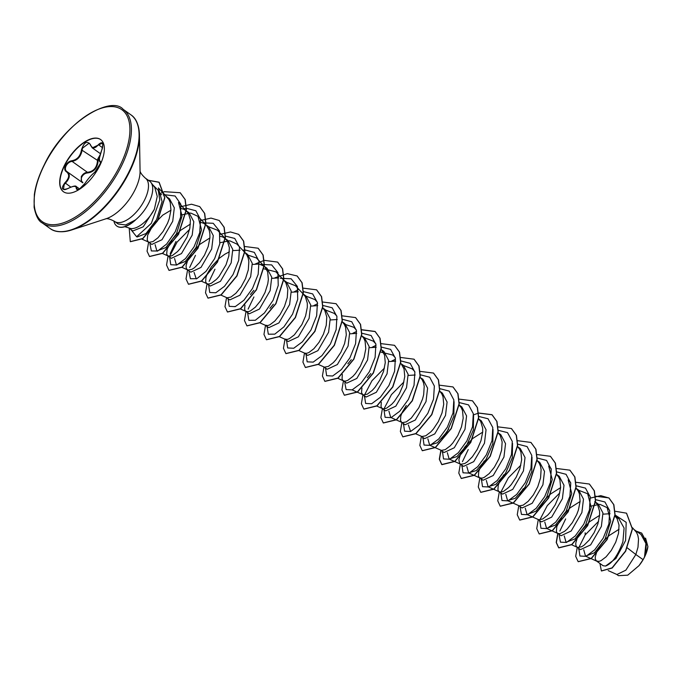 <?xml version="1.0" encoding="UTF-8"?>
<svg xmlns="http://www.w3.org/2000/svg" width="682" height="682" viewBox="0 0 682 682"><rect width="100%" height="100%" fill="white"/><g stroke="black" fill="none" stroke-linecap="round" stroke-linejoin="round"><path stroke-width="1.02" d="M90.322 144.465C92.249 148.889 94.926 148.949 98.37 144.644C102.675 140.876 103.775 142.768 101.669 150.304C99.325 156.502 98.83 160.185 100.186 161.344C100.987 161.805 100.714 163.467 99.376 166.331L94.645 172.375C91.439 174.899 88.259 178.514 85.122 183.228C80.408 189.221 77.458 191.011 76.265 188.607C76.452 185.683 73.767 185.623 68.217 188.428C61.738 190.653 60.638 188.769 64.901 182.776C69.342 178.087 69.837 174.413 66.384 171.745C64.534 170.534 64.253 168.471 65.549 165.573C67.151 162.717 69.283 161.097 71.942 160.713C77.254 159.699 80.433 156.076 81.473 149.852C84.005 142.325 86.955 140.526 90.322 144.465L89.163 143.143L82.479 148.173L82.164 149.904C81.005 156.425 77.646 160.253 72.087 161.387C69.598 161.711 67.612 163.203 66.12 165.845C64.926 168.522 65.208 170.44 66.947 171.6L82.82 182.853M81.525 181.932L81.294 176.647C82.803 173.995 84.841 172.546 87.407 172.29C93.519 171.566 96.878 167.746 97.483 160.807L97.748 159.051L100.084 154.882M66.384 171.745L66.947 171.6C70.519 174.379 69.999 178.266 65.378 183.253L64.185 184.541L63.486 189.229C64.023 189.963 65.608 189.673 68.243 188.343L68.217 188.428M99.785 156.135L98.165 160.824C97.424 168.062 93.877 172.103 87.526 172.947C85.131 173.151 83.23 174.464 81.84 176.894C80.749 179.383 81.073 181.199 82.795 182.35L82.394 182.554M63.554 191.812A32.037 15.251 125.4 0 1 64.705 165.411A32.037 15.251 125.4 0 1 100.714 139.622M64.492 165.249A32.037 15.251 125.4 0 1 100.604 139.546A32.037 15.251 125.4 0 1 99.563 166.033A32.037 15.251 125.4 0 1 63.452 191.736A32.037 15.251 125.4 0 1 64.492 165.249M124.849 226.705L130.859 228.547A23.708 11.287 -54.6 0 0 154.354 209.306L157.261 196.442L154.823 187.55L150.927 182.444A26.555 12.643 125.4 0 1 148.736 203.108A26.555 12.643 125.4 0 1 135.326 220.022L135.607 219.894A26.521 12.626 125.4 0 1 116.954 226.143A26.521 12.626 125.4 0 1 116.869 226.083M118.242 224.028L114.585 221.42A26.555 12.643 -54.6 0 0 144.516 200.107A26.555 12.643 -54.6 0 0 145.385 178.147L149.597 181.148A26.555 12.643 125.4 0 1 150.927 182.444M135.326 220.022L125.607 224.941L118.25 224.011M608.182 570.587L616.92 574.517L625.854 570.161L635.846 554.517L643.066 559.658A23.708 11.287 -54.6 0 0 644.456 557.109A23.708 11.287 -54.6 0 0 644.516 556.981L645.922 543.511L641.046 534.552M627.329 547.919L635.846 554.517L637.985 547.271L638.531 539.01L637.858 535.447L636.562 532.437L632.504 527.749M608.924 535.771L604.005 540.63L598.779 547.723L596.989 551.133L595.258 556.947L595.335 559.087L596.469 560.996L603.101 565.719L605.556 566.06C612.095 563.596 617.875 555.498 622.896 541.755L624.09 528.047L618.941 518.806L615.011 515.984M596.469 560.996L598.992 561.388L601.115 560.621L606.11 556.81L611.302 550.4L615.718 542.224L618.506 533.401L619.043 525.14L617.074 518.567L614.84 515.907M580.493 549.598L590.646 544.892L601.371 526.427L602.956 512.983L598.225 504.066M589.444 521.901L581.661 530.298L577.501 537.263L575.77 543.068L575.855 545.216L576.546 546.717L577.782 547.501L581.635 546.751L584.039 545.208L589.257 540.016L594.184 532.591L597.875 523.947L599.597 515.251L599.563 511.261L597.594 504.689L594.747 501.56M565.668 518.917L559.862 531.048M569.956 508.03L562.173 516.427L556.836 526.504L556.367 531.346L557.058 532.847L560.996 535.745L571.184 530.997L581.882 512.557L583.477 499.13L578.745 490.196L576.043 488.244M568.166 479.898L571.738 493.376L566.154 511.236L555.532 525.012L546.563 528.388L557.91 533.495L560.024 533.648L564.56 531.338L567.143 529.07L572.334 522.651L576.75 514.475L578.396 510.076L580.109 501.381L579.41 493.836L578.106 490.818L575.881 488.073M538.209 519.522L541.508 521.875L551.687 517.127L562.403 498.687L563.997 485.252L559.257 476.326M550.476 494.152L545.549 499.019L539.266 508.013M532.71 517.05L538.814 519.761L542.667 519.002L547.655 515.2L550.289 512.267L555.216 504.851L558.908 496.198L560.63 487.511L559.922 479.966L558.626 476.948L556.393 474.288M522.045 507.979L532.19 503.273L542.915 484.817L544.509 471.364L539.777 462.456M523.205 488.687L519.786 494.143M513.222 503.18L519.334 505.891L523.179 505.132L528.175 501.321L533.367 494.91L537.783 486.735L540.57 477.912L541.107 469.651L540.442 466.087L539.138 463.078L537.075 460.503L539.786 462.43M499.241 491.782L502.54 494.126L512.728 489.378L523.435 470.947L525.029 457.511L520.298 448.577M503.725 474.817L499.565 481.773L498.32 485.107M498.218 485.482L497.92 489.736L498.602 491.236L499.846 492.012L501.577 492.029L503.691 491.262L508.687 487.451L511.321 484.527L516.248 477.11L519.94 468.457L521.662 459.762L520.954 452.217L519.658 449.208L517.587 446.684M478.738 471.612L478.432 475.866L479.122 477.366L483.061 480.256L493.239 475.507L503.947 457.076L505.541 443.641L500.81 434.707L497.945 432.644M484.237 460.947L480.085 467.903L478.841 471.236M479.565 477.775L482.089 478.159L484.211 477.391L489.207 473.581L494.399 467.17L498.815 458.995L501.602 450.171L502.14 441.91L500.17 435.338L497.937 432.678M468.244 449.557L462.439 461.688M463.589 466.369L473.734 461.654L484.467 443.206L486.053 429.754L481.322 420.837L478.457 418.774M472.532 438.671L464.757 447.077L460.597 454.033L458.867 459.847L459.634 463.487L460.879 464.272L464.723 463.521L467.136 461.978L472.353 456.787L477.281 449.361L480.972 440.717L482.694 432.021L482.66 428.04L480.691 421.459L478.619 418.944M440.785 450.163L444.093 452.516L454.28 447.767L464.979 429.328L466.573 415.892L461.842 406.966M448.688 429.038L441.842 438.662M435.287 447.699L441.399 450.401L445.244 449.643L450.239 445.84L452.874 442.916L457.793 435.491L461.492 426.847L463.206 418.151L462.507 410.607L461.203 407.589L458.969 404.938M424.613 438.628L434.784 433.897L445.499 415.457L447.094 402.03L442.354 393.096L439.651 391.144L441.723 393.719L443.019 396.736L443.726 404.281L442.004 412.968L438.313 421.621L433.385 429.038L430.751 431.97L425.756 435.772L421.911 436.531L415.807 433.82M405.134 424.75L415.287 420.044L426.011 401.587L427.605 388.135L422.866 379.226M406.302 405.458L402.15 412.414L400.905 415.747M400.803 416.122L400.496 420.376L401.63 422.286M388.902 411.093L390.692 417.418L402.431 422.661L406.276 421.902L411.272 418.1L418.825 407.751L422.516 399.098L423.667 394.682L424.204 386.421L423.539 382.866L422.235 379.848L420.163 377.334M385.654 410.879L395.824 406.157L406.532 387.717L408.117 374.273L403.394 365.347L400.675 363.455M381.315 402.252L381.016 406.506L381.698 408.007L382.943 408.782L384.674 408.799L386.788 408.032L391.783 404.221L394.418 401.297L399.337 393.881L403.036 385.228L404.758 376.532L404.051 368.988L401.348 364.103M362.85 394.682L366.157 397.026L376.336 392.278L387.044 373.847L388.638 360.411L383.915 351.46L381.195 349.585M361.937 388.007L361.528 392.636L362.662 394.546M357.351 392.21L363.463 394.912L367.308 394.162L372.304 390.351L374.93 387.427L379.857 380.01L383.548 371.358L385.27 362.662L384.571 355.117L381.86 350.233M343.37 380.803L346.669 383.156L356.839 378.425L367.564 359.977L369.15 346.524L364.418 337.616M342.347 374.512L342.049 378.757L342.731 380.266L343.975 381.042L345.706 381.059L347.82 380.292L352.816 376.481L355.45 373.557L360.369 366.132L364.069 357.487L365.791 348.792L365.083 341.247L363.787 338.238L361.554 335.578M327.198 369.269L337.368 364.546L348.076 346.098L349.67 332.663L344.947 323.72L342.228 321.785L344.299 324.359L345.603 327.377L346.303 334.922L344.581 343.617L340.889 352.262L335.962 359.687L333.327 362.611L328.34 366.422L324.496 367.172L318.383 364.469M298.707 350.505L304.206 352.926L307.701 355.416L317.889 350.659L328.596 332.228L330.19 318.809L325.467 309.85L322.586 307.795M304.615 353.165L306.738 353.319L308.852 352.543L313.848 348.741L319.04 342.321L323.456 334.146L326.243 325.323L326.78 317.062L324.811 310.489L322.586 307.838M288.23 341.529L298.384 336.814L309.108 318.358L310.711 304.914L305.962 295.997L303.098 293.925M288.222 341.546L284.726 339.056L287.25 339.44L289.373 338.673L294.36 334.871L301.921 324.521L305.613 315.868L307.335 307.181L307.301 303.192L305.331 296.619L303.098 293.968M265.434 325.323L268.734 327.675L278.904 322.936L289.628 304.487L291.214 291.043L286.5 282.109L283.78 280.174M265.238 325.186L267.77 325.57L269.884 324.803L274.88 320.992L280.072 314.581L284.488 306.406L287.275 297.582L287.813 289.321L285.843 282.749L283.618 280.055M253.926 296.977L248.12 309.099M244.932 305.152L244.625 309.406L245.315 310.907L249.254 313.805L259.441 309.048L270.14 290.617L271.743 277.19L267.003 268.248L264.292 266.355M245.759 311.316L248.282 311.7L250.405 310.932L255.392 307.122L260.592 300.711L265.008 292.535L267.787 283.712L268.367 279.432L267.659 271.888L264.957 267.003M229.783 299.91L239.936 295.195L250.661 276.747L252.255 263.295L247.515 254.386M220.968 295.11L227.072 297.812L230.917 297.062L235.912 293.251L241.104 286.841L245.52 278.665L248.308 269.842L248.845 261.581L248.18 258.018L246.875 255.008L244.812 252.425L247.523 254.36M214.958 269.228L209.152 281.359M210.295 286.039L220.448 281.325L231.172 262.877L232.767 249.424L228.035 240.507L223.031 237.114L220.346 236.279M219.246 258.342L211.463 266.747L207.311 273.704L206.066 277.037M205.964 277.412L205.657 281.657L206.348 283.166L207.584 283.942L209.314 283.959L211.437 283.192L216.424 279.381L219.058 276.457L226.04 264.795L228.82 255.972L229.365 247.711L227.396 241.138L224.548 238.001M195.47 255.358L189.664 267.489M190.807 272.169L200.985 267.438L211.693 248.998L213.287 235.58L208.547 226.637L203.543 223.244L200.858 222.409M199.758 244.471L191.974 252.869L187.823 259.833L186.092 265.639L186.177 267.787L186.859 269.288L188.104 270.072L191.949 269.322L194.361 267.779L199.579 262.587L204.498 255.162L208.198 246.517L209.911 237.822L209.877 233.832L209.212 230.277L206.51 225.392M175.99 241.488L170.185 253.619M180.278 230.601L172.495 238.998L167.158 249.075L166.689 253.917L167.38 255.418L171.318 258.316L181.489 253.576L192.205 235.128L193.799 221.684L189.059 212.767M167.823 255.827L170.347 256.219L172.469 255.443L177.456 251.641L180.091 248.717L187.073 237.046L189.852 228.223L190.397 219.962L188.428 213.389L178.496 202.469M151.847 244.42L162.001 239.714L172.725 221.258L174.311 207.805L169.579 198.897M170.935 210.209L162.725 215.145L153.007 225.128L147.67 235.205L147.21 240.047L148.335 241.957M141.907 239.118L149.136 242.332L152.981 241.573L157.977 237.771L163.169 231.351L167.584 223.176L169.23 218.769L170.943 210.082L170.244 202.537L168.94 199.519L166.101 196.39L169.596 198.88M619.068 529.258L609.299 535.455M610.023 513.708L603.076 514.168M599.589 515.379L589.811 521.585M580.101 501.509L570.331 507.706M560.621 487.639L550.843 493.836M482.686 432.149L472.907 438.356M415.185 374.989L408.237 375.45M395.696 361.119L388.757 361.579M370.744 373.565L367.334 377.717M376.217 347.249L369.269 347.709M351.273 359.678L347.854 363.847M356.729 333.379L349.781 333.839M337.249 319.508L330.301 319.96M317.761 305.638L310.83 306.09M298.281 291.768L291.333 292.22M273.329 304.198L269.91 308.358M278.793 277.889L271.862 278.35M253.849 290.319L250.43 294.488M264.13 266.219L259.058 263.977L252.374 264.471M240.047 250.192L232.877 250.609M229.391 251.828L224.949 254.139L219.613 258.026M209.903 237.95L200.133 244.156M190.423 224.08L180.645 230.277M189.076 212.75L184.063 209.374L181.369 208.539M161.677 194.626L159.503 194.472M641.702 533.128L646.621 542.164L645.129 555.685L647.9 546.589L645.564 538.132M129.043 228.223L132.871 230.951L143.229 226.799L154.354 209.306M127.295 227.438L130.859 228.547M643.066 559.658L639.043 565.617L627.73 575.182L618.472 575.668M585.156 532.787L585.165 534.901L598.617 521.304M614.917 514.867L626.195 522.344L625.59 540.545L615.948 558.456L605.556 566.06M614.942 511.227L626.477 513.162L632.308 528.831L625.496 551.099L612.044 567.884L601.396 570.928L599.93 563.468M636.315 531.159L641.626 533.068L646.545 542.753L644.516 556.981M626.562 513.222L632.47 528.951L625.658 551.218L612.206 568.004L601.481 570.987M645.232 555.404L644.55 556.913M164.686 194.617L158.386 187.934L162.077 201.582L156.579 219.595L146.025 233.525L137.167 236.986M178.488 202.477L182.06 215.947L176.476 233.807L165.837 247.583L156.886 250.959L155.095 244.642M181.003 214.983L190.73 213.048L197.976 216.347L201.54 229.817L195.956 247.685L185.325 261.462L176.374 264.838L174.575 258.512M208.863 226.867L217.464 230.209L225.989 239.263M196.288 278.904L194.055 272.382M219.971 242.724L229.681 240.78L236.944 244.088L244.65 252.263M246.671 254.667L256.423 257.958L264.139 266.133M263.994 268.853L275.912 271.828L284.445 280.873M286.832 282.357L295.4 285.698L303.925 294.743M306.269 296.227L314.879 299.568L317.343 302.177M325.8 310.097L334.368 313.439L336.831 316.047M344.095 324.035L353.847 327.317L356.311 329.926M364.725 337.846L373.335 341.179L375.799 343.796M380.897 352.091L392.815 355.058L395.279 357.666M403.71 365.586L412.295 368.936L414.767 371.537M410.607 431.484L408.382 424.971M454.076 401.698L453.854 416.105L447.068 431.766L437.392 442.754L429.669 445.158L427.87 438.841M473.564 415.56L473.342 429.967L466.565 445.627L456.88 456.625L449.148 459.029L447.349 452.712M493.052 429.455L492.813 443.863L486.053 459.48L476.368 470.503L468.628 472.907L466.838 466.582M512.532 443.3L512.31 457.699L505.541 473.351L495.848 484.373L488.116 486.769L486.326 480.452M532.011 457.17L531.789 471.586L525.012 487.246L515.328 498.252L507.596 500.648L505.805 494.322M548.686 466.028L552.258 479.506L546.666 497.357L536.043 511.133L527.084 514.526L525.285 508.201M546.563 528.388L544.782 522.062M579.061 490.426L587.662 493.768L591.217 507.263L585.633 525.106L575.003 538.891L566.051 542.267L564.253 535.941M590.169 506.283L599.879 504.339L607.142 507.647L610.705 521.125L605.122 538.985L594.482 552.752L585.531 556.137L583.741 549.811M585.165 534.901L579.24 546.785M578.822 548.439L579.93 556.035L585.966 556.333L594.678 549.871L603.246 538.089L608.915 523.87L609.699 510.758L604.943 501.986L595.488 499.625M559.163 535.506L560.451 542.164L566.486 542.454L575.199 535.992L583.766 524.219L589.436 510L590.211 496.88L585.454 488.116L576.009 485.755M559.803 492.924L547.288 505.618L540.263 519.053M539.854 520.69L540.954 528.286L546.973 528.601L555.659 522.182L564.227 510.451L569.913 496.266L570.757 483.137L566.069 474.314L556.683 471.867M520.196 507.758L521.474 514.416L527.484 514.731L536.171 508.312L544.739 496.573L550.434 482.387L551.269 469.267L546.58 460.444L537.203 457.997M520.835 465.184L508.32 477.877L501.296 491.313M500.886 492.95L501.986 500.545L508.005 500.852L516.692 494.433L525.259 482.703L530.946 468.517L531.781 455.397L527.101 446.574L517.715 444.127M481.398 479.079L482.506 486.675L488.551 486.974L497.255 480.512L505.831 468.739L511.5 454.519L512.276 441.399L507.519 432.627L498.073 430.265M461.919 465.209L463.027 472.805L469.071 473.103L477.775 466.641L486.343 454.86L492.012 440.64L492.796 427.529L488.039 418.757L478.585 416.395M442.43 451.339L443.539 458.935L449.574 459.233L458.287 452.771L466.863 440.99L472.532 426.77L473.308 413.659L468.551 404.886L459.097 402.525M422.951 437.469L424.051 445.056L430.069 445.372L438.756 438.952L447.324 427.222L453.01 413.028L453.845 399.908L449.165 391.093L439.779 388.638M403.463 423.59L404.571 431.186L410.59 431.501L419.268 425.074L427.836 413.343L433.53 399.158L434.366 386.038L429.677 377.214L420.3 374.768M403.932 381.954L391.425 394.639L384.392 408.075M383.957 409.703L385.083 417.307L391.101 417.631L399.78 411.212L408.348 399.482L414.042 385.287L414.878 372.167L410.197 363.344L400.811 360.897M384.452 368.084L371.937 380.769L364.913 394.205M364.495 395.85L365.612 403.446L371.647 403.744L380.351 397.282L388.928 385.5L394.597 371.281L395.372 358.169L390.615 349.397L381.161 347.036M344.836 382.917L346.124 389.575L352.159 389.874L360.863 383.412L369.439 371.639L375.109 357.419L375.893 344.299L371.136 335.527L361.682 333.166M325.51 368.092L326.635 375.697L332.646 376.012L341.332 369.593L349.9 357.862L355.595 343.677L356.43 330.557L351.742 321.733L342.364 319.278M306.022 354.222L307.156 361.835L313.191 362.125L321.904 355.672L330.472 343.89L336.141 329.67L336.925 316.55L332.168 307.787L322.714 305.425M286.542 340.352L287.668 347.956L293.703 348.263L302.416 341.801L310.983 330.02L316.653 315.8L317.437 302.689L312.68 293.916L303.226 291.555M267.054 326.473L268.333 334.223L274.803 334.137L283.934 326.857L292.569 314.146L297.719 299.347L297.378 286.423L291.163 278.785L280.387 278.299M247.575 312.603L248.845 320.344L255.315 320.267L264.445 312.987L273.09 300.276L278.23 285.477L277.898 272.553L271.683 264.914L260.899 264.42M228.086 298.733L229.212 306.337L235.23 306.653L243.917 300.233L252.476 288.503L258.171 274.317L259.007 261.197L254.326 252.374L244.94 249.919M244.778 249.936L242.749 250.243M208.607 284.863L209.741 292.476L215.776 292.774L224.48 286.312L233.056 274.531L238.717 260.311L239.501 247.199L234.744 238.427L225.29 236.066M188.965 271.939L190.397 278.733L196.859 278.648L205.99 271.376L214.634 258.657L219.783 243.866L219.442 230.942L213.227 223.295L202.452 222.809M189.613 229.365L177.098 242.059L170.074 255.486M169.639 257.123L170.764 264.727L176.774 265.042L185.461 258.623L194.029 246.884L199.724 232.698L200.559 219.578L195.87 210.764L186.493 208.308M186.322 208.325L182.964 208.939M149.997 244.199L151.37 250.942L157.661 251.01L166.621 244.062L175.248 231.727L180.619 217.149L180.739 204.123L175.112 196.007L164.848 194.754M164.694 194.779L163.484 195.069M130.91 229.553L136.605 236.748L151.327 223.355L159.784 199.988L158.292 190.431L152.836 184.941M577.253 547.322L575.702 556.333L578.14 561.653L591.192 558.405L607.023 539.411L614.925 514.765L613.706 504.62L608.847 497.903L595.377 496.215M557.765 533.452L556.214 542.463L558.66 547.782L571.712 544.534L587.534 525.532L595.437 500.895L594.218 490.75L589.367 484.032L576.043 482.302M538.286 519.573L536.734 528.593L539.172 533.904L552.224 530.664L568.055 511.662L575.958 487.016L574.73 476.871L569.879 470.162L556.41 468.466M518.797 505.703L517.246 514.722L519.693 520.034L532.744 516.794L548.567 497.792L556.469 473.155L555.25 463.01L550.4 456.292L537.066 454.562M499.318 491.833L497.766 500.852L500.213 506.163L513.265 502.915L529.087 483.913L536.99 459.276L535.762 449.131L530.911 442.422L517.587 440.691M479.83 477.963L478.278 486.982L480.725 492.293L493.777 489.054L509.599 470.051L517.502 445.406L516.283 435.261L511.432 428.543L497.954 426.855M460.35 464.092L458.798 473.112L461.245 478.423L474.297 475.175L490.119 456.173L498.022 431.536L496.803 421.391L491.944 414.682L478.474 412.985M440.862 450.222L439.31 459.233L441.757 464.553L454.809 461.305L470.631 442.303L478.534 417.665L477.315 407.512L472.456 400.803L458.986 399.115M421.382 436.344L419.831 445.363L422.269 450.683L435.321 447.435L451.143 428.441L459.054 403.804L457.835 393.65L452.976 386.933L439.651 385.202M401.894 422.473L400.343 431.493L402.789 436.812L415.841 433.556L431.663 414.562L439.566 389.916L438.347 379.772L433.488 373.063L420.018 371.366M382.414 408.603L380.863 417.623L383.301 422.934L396.353 419.694L412.184 400.692L420.086 376.055L418.859 365.902L414.008 359.192L400.684 357.462M395.534 359.201L391.852 361M362.926 394.733L361.375 403.753L363.821 409.064L376.873 405.816L392.696 386.822L400.598 362.185L399.379 352.031L394.528 345.322L381.05 343.626M376.046 345.331L372.372 347.129M343.447 380.863L341.895 389.882L344.333 395.193L357.385 391.945L373.216 372.943L381.119 348.306L379.891 338.161L375.04 331.443L361.716 329.721M356.567 331.461L352.884 333.259M323.959 366.993L322.407 376.012L324.854 381.323L337.905 378.075L353.728 359.082L361.63 334.444L360.411 324.291L355.561 317.582L342.228 315.843M304.479 353.123L302.927 362.142L305.374 367.453L318.426 364.205L334.248 345.203L342.151 320.566L340.923 310.421L336.073 303.703L322.595 302.007M317.599 303.712L313.916 305.519M284.991 339.244L283.439 348.263L285.886 353.574L298.929 350.335L314.76 331.333L322.663 306.695L321.444 296.542L316.584 289.833L303.115 288.136M298.111 289.841L294.436 291.649M265.511 325.374L263.96 334.393L266.406 339.713L279.45 336.465L295.28 317.462L303.183 292.825L301.956 282.68L297.105 275.963L287.318 273.644L274.948 277.779M246.023 311.503L244.471 320.523L246.918 325.834L259.97 322.595L275.792 303.592L283.695 278.947L282.476 268.802L277.617 262.084L264.292 260.362M264.147 260.396L255.469 263.9M226.543 297.633L224.983 306.653L227.43 311.964L240.482 308.724L256.304 289.722L264.215 265.085L262.988 254.94L258.137 248.222L244.812 246.492M207.055 283.763L205.504 292.783L207.95 298.094L221.002 294.846L236.825 275.843L244.727 251.206L243.508 241.061L238.649 234.344L230.482 231.957L220.175 234.361M187.576 269.893L186.016 278.904L188.462 284.224L201.514 280.975L217.336 261.982L225.248 237.336L224.02 227.191L219.169 220.474L210.994 218.087L200.687 220.491M168.087 256.023L166.536 265.034L168.983 270.353L182.034 267.105L197.857 248.103L205.759 223.466L204.54 213.321L199.69 206.603L191.514 204.216L181.207 206.612M148.608 242.144L147.048 251.164L149.494 256.475L162.546 253.235L178.377 234.233L186.28 209.587L185.052 199.442L180.193 192.733L164.507 191.685M164.371 191.727L159.383 193.841M129.222 228.351L130.296 241.65L142.76 238.495L157.559 220.499L164.686 197.618L158.991 182.196L148.309 180.236M578.225 561.704L591.354 558.524L607.185 539.522L615.087 514.884L613.868 504.731L609.009 498.022L600.774 495.635L590.39 498.09M557.927 533.563L556.376 542.582L558.822 547.893L571.874 544.645L587.696 525.652L595.599 501.014L594.38 490.861L589.444 484.092M539.257 533.963L552.386 530.775L568.217 511.781L576.12 487.136L574.892 476.991L569.956 470.213M519.778 520.093L532.906 516.905L548.729 497.911L556.631 473.274L555.412 463.121L550.485 456.352M500.29 506.223L513.427 503.035L529.249 484.032L537.152 459.395L535.924 449.25L530.988 442.473M480.801 492.353L493.938 489.164L509.761 470.162L517.664 445.525L516.444 435.38L511.509 428.603M461.322 478.483L474.459 475.294L490.281 456.292L498.184 431.655L496.965 421.51L492.106 414.792L478.636 413.096M478.483 413.139L473.487 414.861M441.024 450.333L439.472 459.353L441.919 464.664L454.971 461.424L470.793 442.422L478.696 417.776L477.477 407.631L472.541 400.863M422.354 450.734L435.483 447.554L451.305 428.552L459.216 403.915L457.997 393.77L453.061 386.992M402.874 436.864L416.003 433.675L431.825 414.673L439.728 390.036L438.509 379.891L433.573 373.122M383.386 422.993L396.515 419.805L412.346 400.811L420.248 376.166L419.021 366.021L414.085 359.243M363.907 409.123L377.035 405.935L392.858 386.933L400.76 362.295L399.541 352.151L394.605 345.382M344.419 395.253L357.547 392.065L373.378 373.063L381.281 348.425L380.053 338.272L375.202 331.563L361.733 329.866M324.93 381.374L338.067 378.195L353.89 359.192L361.792 334.555L360.573 324.41L355.637 317.633M305.451 367.513L318.588 364.316L334.41 345.314L342.313 320.676L341.085 310.532L336.149 303.763M285.963 353.634L299.091 350.454L314.922 331.452L322.825 306.806L321.606 296.661L316.67 289.893M266.483 339.764L279.611 336.576L295.442 317.582L303.345 292.945L302.117 282.791L297.19 276.022M246.995 325.894L260.132 322.705L275.954 303.703L283.857 279.066L282.638 268.913L277.702 262.144M227.515 312.024L240.644 308.835L256.466 289.841L264.377 265.204L263.15 255.051L258.222 248.282M208.036 298.153L221.164 294.965L236.986 275.963L244.889 251.326L243.67 241.172L238.734 234.403M188.547 284.275L201.676 281.095L217.498 262.093L225.41 237.455L224.182 227.302L219.246 220.533M169.068 270.404L182.196 267.216L198.019 248.222L205.921 223.585L204.702 213.432L199.766 206.663M149.58 256.534L162.708 253.346L178.539 234.344L186.442 209.706L185.214 199.562L180.278 192.793M130.381 241.709L142.922 238.615L157.721 220.618L164.848 197.737L159.153 182.307L148.471 180.346M639.043 565.617A23.572 11.219 -54.6 0 0 647.9 546.589M135.249 219.962A26.521 12.626 125.4 0 1 116.793 226.032A26.521 12.626 125.4 0 1 113.894 220.951M102.863 144.32L102.206 143.22L92.266 147.875L90.22 144.763L92.232 147.841M94.934 172.171A0.52 0.443 56.3 0 0 94.772 172.231C96.401 171.122 98.046 168.914 99.7 165.607L100.51 162.171M68.328 188.368L68.243 188.343C73.179 186.016 75.881 185.453 76.35 186.646L77.168 189.749L78.635 189.494C81.03 188.172 83.161 186.109 85.045 183.305L85.122 183.228M71.942 160.713L72.087 161.387L87.407 172.29L87.526 172.947M81.473 149.852L98.165 160.824M64.901 182.776L70.783 187.107M78.302 189.63L76.955 188.675A0.52 0.452 -167.9 0 0 76.265 188.607M85.045 183.305L83.272 185.692C85.429 183.995 73.622 194.805 85.045 183.305C87.952 178.872 91.192 175.18 94.772 172.231L94.772 172.231A0.52 0.443 56.3 0 0 94.645 172.375M100.484 162.111L100.348 162.018A0.52 0.503 -71.4 0 1 100.186 161.344M101.686 150.27L99.495 157.755C99.222 160.364 99.436 161.753 100.143 161.907M98.37 144.644L102.513 147.704M42.327 222.988A69.734 33.205 -54.6 0 0 120.953 167.03A69.734 33.205 -54.6 0 0 123.22 109.367C111.192 95.071 64.304 121.959 44.236 164.865C38.908 175.555 35.609 185.495 34.339 194.694L34.1 207.192C35.865 215.947 38.601 221.207 42.327 222.988L50.016 228.453A69.734 33.205 -54.6 0 0 128.634 172.495A69.734 33.205 -54.6 0 0 130.91 114.832L123.22 109.367M44.424 164.805A68.694 32.702 -54.6 0 0 52.309 224.719A68.694 32.702 -54.6 0 0 119.631 166.476A68.694 32.702 -54.6 0 0 111.746 106.562A68.694 32.702 -54.6 0 0 44.424 164.805M57.45 231.386A69.428 33.06 -54.6 0 0 71.712 229.953A69.428 33.06 -54.6 0 0 129 172.87A69.428 33.06 -54.6 0 0 139.426 134.848A69.428 33.06 -54.6 0 0 136.102 120.902M50.016 228.453C54.816 232.247 62.045 232.75 71.712 229.953L106.213 218.7A34.722 16.53 -54.6 0 0 134.865 190.15A34.722 16.53 -54.6 0 0 140.074 171.131L139.426 134.848C138.898 124.797 136.059 118.131 130.91 114.832M145.385 178.147C138.574 171.915 140.296 169.852 140.057 170.781M580.476 549.615L576.989 547.126M522.028 508.005L518.721 505.652M463.572 466.386L460.077 463.896M424.605 438.645L421.305 436.292M405.125 424.775L401.817 422.422M385.637 410.905L382.338 408.552M327.19 369.286L323.882 366.933M229.766 299.927L226.467 297.582M210.286 286.056L206.791 283.567M190.798 272.186L187.303 269.697M151.83 244.446L148.531 242.093M641.063 534.535L634.49 529.854M598.242 504.049L595.522 502.114M559.274 476.309L556.393 474.254M520.306 448.56L517.587 446.633M461.85 406.949L458.977 404.895M422.883 379.209L420.828 377.973M364.435 337.59L362.381 336.362M264.13 266.185L263.516 265.75M618.472 575.676L616.537 574.295M164.848 194.796L167.542 197.644M156.886 250.967L157.312 251.164M162.316 253.406L168.232 256.065M197.976 216.339L205.683 224.514M176.365 264.838L176.8 265.034M181.796 267.276L187.712 269.936M201.284 281.146L207.2 283.806M234.821 306.448L235.256 306.644M240.448 308.98L246.168 311.546M259.936 322.85L265.648 325.416M279.415 336.72L285.136 339.286M322.748 307.914L323.413 308.622M337.675 378.246L343.583 380.906M352.159 389.874L357.155 392.116M376.839 406.08L382.551 408.646M458.977 404.844L459.796 405.722M429.66 445.167L435.09 447.605M478.619 418.884L479.284 419.592M449.148 459.037L460.486 464.135M497.945 432.593L498.764 433.462M468.628 472.907L474.058 475.345M474.254 475.439L479.975 478.005M517.433 446.463L518.252 447.332M488.116 486.778L493.546 489.216M493.742 489.309L499.454 491.875M507.596 500.656L513.026 503.094M548.695 466.028L551.15 468.636M556.401 474.203L557.22 475.073M527.084 514.526L532.514 516.965M568.174 479.898L570.638 482.506M587.662 493.768L590.118 496.377M595.369 501.943L596.187 502.822M566.051 542.267L566.478 542.463M571.482 544.705L577.39 547.365M607.142 507.638L609.606 510.255M614.849 515.822L615.667 516.692M585.531 556.137L590.962 558.575M591.166 558.669L596.878 561.235M578.796 548.422L578.651 549.368M539.684 521.628L539.829 520.681M500.707 493.896L500.861 492.933M481.228 480.017L481.381 479.062M461.74 466.147L461.893 465.192M442.26 452.268L442.413 451.322M422.772 438.407L422.925 437.452M403.292 424.536L403.446 423.573M364.324 396.796L364.478 395.833M114.585 221.42C106.46 217.021 105.071 219.323 105.872 218.794M79.615 188.948L76.401 186.655M100.416 153.689L92.258 147.883M108.523 203.023L105.378 206.467M67.399 171.873L66.657 171.412M94.772 172.231L98.14 168.445L100.484 163.254L94.772 172.231M101.644 150.279C103.314 147.056 102.735 142.223 102.206 143.22L102.206 143.22"/></g></svg>
